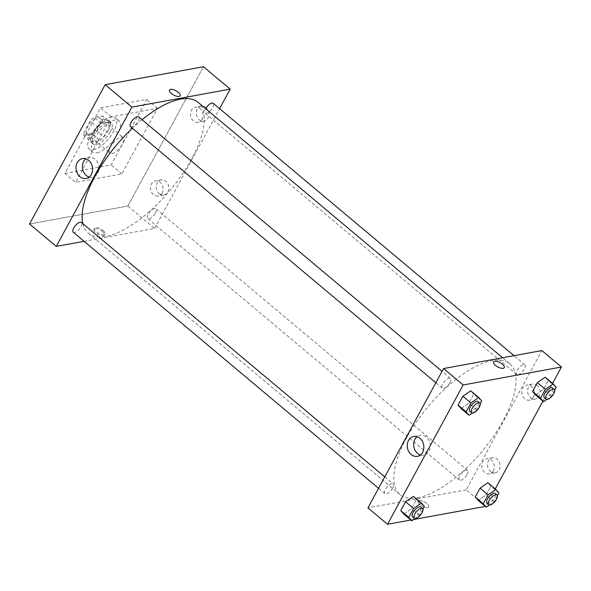 <?xml version="1.0" encoding="UTF-8"?>
<svg xmlns="http://www.w3.org/2000/svg" width="591" height="591" viewBox="0 0 591 591"><rect width="100%" height="100%" fill="white"/><g stroke="black" fill="none" stroke-linecap="round" stroke-linejoin="round"><path stroke-width="0.44" stroke-dasharray="2.96 2.22" d="M112.061 153.557A10.195 4.189 130 0 0 121.133 146.199A10.195 4.189 130 0 0 123.068 137.548A10.195 4.189 130 0 0 113.309 142.667A10.195 4.189 130 0 0 109.963 153.172A10.195 4.189 130 0 0 112.061 153.557M88.909 134.135A10.195 4.189 130 0 0 97.98 126.777A10.195 4.189 130 0 0 99.916 118.126A10.195 4.189 130 0 0 90.157 123.246A10.195 4.189 130 0 0 86.811 133.751A10.195 4.189 130 0 0 88.909 134.135M83.59 133.138L90.12 121.118A13.696 5.622 130 0 1 94.124 117.498L102.605 115.947A13.696 5.622 130 0 1 103.129 118.739L96.599 130.759A13.696 5.622 130 0 1 92.595 134.379L84.114 135.93A13.696 5.622 130 0 1 83.59 133.138L90.719 139.114L97.242 127.095L90.12 121.118M103.129 118.739L110.251 124.716L103.728 136.735L96.599 130.759M92.595 134.379L99.724 140.355L91.236 141.906L84.114 135.93M99.724 140.355A13.696 5.622 130 0 0 103.728 136.735M110.251 124.716A13.696 5.622 130 0 0 109.734 121.916L102.605 115.947M97.242 127.095A13.696 5.622 130 0 1 101.246 123.467L109.734 121.916M90.719 139.114A13.696 5.622 130 0 0 91.236 141.906M108.434 130.463A14.021 5.755 -50 0 1 91.472 142.653A14.021 5.755 -50 0 1 96.074 128.217A14.021 5.755 -50 0 1 109.498 121.17A14.021 5.755 -50 0 1 108.434 130.463M110.214 131.956A14.021 5.755 130 0 0 111.278 122.662A14.021 5.755 130 0 0 97.855 129.71A14.021 5.755 130 0 0 93.252 144.152A14.021 5.755 130 0 0 96.148 144.677A14.021 5.755 130 0 0 110.214 131.956M101.246 123.467L94.124 117.498M93.371 149.796A20.397 8.37 130 0 0 111.5 135.08A20.397 8.37 130 0 0 115.371 117.786A20.397 8.37 130 0 0 95.853 128.025A20.397 8.37 130 0 0 89.16 149.028A20.397 8.37 130 0 0 93.371 149.796M96.931 152.781A20.397 8.37 130 0 0 115.06 138.072A20.397 8.37 130 0 0 118.931 120.771A20.397 8.37 130 0 0 99.414 131.017A20.397 8.37 130 0 0 92.721 152.02A20.397 8.37 130 0 0 96.931 152.781M64.907 173.399L111.16 164.941L146.753 99.391L100.5 107.85L64.907 173.399L75.589 182.368L121.842 173.909L157.435 108.352L111.182 116.811L75.589 182.368M111.182 116.811L100.5 107.85M127.841 206.023L203.474 66.724L127.841 206.023L29.55 223.996L127.841 206.023L154.554 228.436L84.077 241.32M157.435 108.352L146.753 99.391M121.842 173.909L111.16 164.941M73.247 232.233A6.375 2.615 130 0 0 80.952 226.685A6.375 2.615 130 0 0 81.432 222.467M155.426 213.07A6.375 2.615 130 0 0 155.906 208.845A6.375 2.615 130 0 0 149.804 212.051A6.375 2.615 130 0 0 147.713 218.611A6.375 2.615 130 0 0 155.426 213.07M154.554 228.436L219.593 108.655M205.616 108.641A6.375 2.615 130 0 0 205.018 113.073A6.375 2.615 130 0 0 206.333 113.309A6.375 2.615 130 0 0 211.999 108.714A6.375 2.615 130 0 0 213.211 103.307M130.552 126.688A6.375 2.615 130 0 0 138.257 121.148A6.375 2.615 130 0 0 138.737 116.922M82.873 223.671A85.4 35.054 130 0 0 88.347 233.194A85.4 35.054 130 0 0 105.966 236.393A85.4 35.054 130 0 0 181.88 174.788A85.4 35.054 130 0 0 198.111 102.339M142.069 119.714A85.4 35.054 130 0 0 132.384 128.225M205.934 107.547A7.646 6.25 -100.4 0 0 201.221 106.166A7.646 6.25 -100.4 0 0 196.456 114.817A7.646 6.25 -100.4 0 0 203.976 121.214A7.646 6.25 -100.4 0 0 207.943 118.17A7.646 6.25 -100.4 0 0 205.934 107.547M159.223 193.582A7.646 6.25 -100.4 0 0 163.936 194.964A7.646 6.25 -100.4 0 0 167.903 191.92A7.646 6.25 -100.4 0 0 167.696 183.498A7.646 6.25 -100.4 0 0 161.18 179.915A7.646 6.25 -100.4 0 0 156.349 185.626A7.646 6.25 -100.4 0 0 159.223 193.582M202.159 119.227A7.646 6.25 79.6 0 1 198.192 122.271A7.646 6.25 79.6 0 1 190.671 115.873A7.646 6.25 79.6 0 1 195.444 107.222A7.646 6.25 79.6 0 1 201.959 110.805A7.646 6.25 79.6 0 1 202.159 119.227M162.119 192.976A7.646 6.25 79.6 0 1 158.152 196.02A7.646 6.25 79.6 0 1 150.631 189.622A7.646 6.25 79.6 0 1 155.403 180.972A7.646 6.25 79.6 0 1 161.919 184.555A7.646 6.25 79.6 0 1 162.119 192.976M102.612 231.561A6.058 2.453 28.5 0 0 93.858 229.301A6.058 2.453 28.5 0 0 98.01 234.346A6.058 2.453 28.5 0 0 104.496 235.078A6.058 2.453 28.5 0 0 102.612 231.561M89.152 177.071A10.084 8.237 -100.4 0 0 92.499 177.285A10.084 8.237 -100.4 0 0 98.867 169.765A10.084 8.237 -100.4 0 0 95.085 159.267A10.084 8.237 -100.4 0 0 88.864 157.45A10.084 8.237 -100.4 0 0 85.821 158.839M103.174 230.527A6.058 2.453 -151.5 0 1 105.058 234.043A6.058 2.453 -151.5 0 1 98.571 233.312A6.058 2.453 -151.5 0 1 94.42 228.266A6.058 2.453 -151.5 0 1 103.174 230.527M169.491 90.002L169.491 90.002A6.058 2.453 28.5 0 0 171.375 93.518A6.058 2.453 28.5 0 0 180.129 95.779L180.129 95.779M417.638 497.836A85.4 35.054 130 0 0 493.551 436.232A85.4 35.054 130 0 0 509.782 363.783A85.4 35.054 130 0 0 428.039 406.682A85.4 35.054 130 0 0 400.011 494.637A85.4 35.054 130 0 0 417.638 497.836M392.623 488.129A6.375 2.615 -50 0 1 384.911 493.67A6.375 2.615 -50 0 1 386.122 488.262A6.375 2.615 -50 0 1 391.789 483.667A6.375 2.615 -50 0 1 393.104 483.903A6.375 2.615 -50 0 1 392.623 488.129M518.004 374.746A6.375 2.615 130 0 0 523.67 370.151A6.375 2.615 130 0 0 524.882 364.743A6.375 2.615 130 0 0 518.78 367.949A6.375 2.615 130 0 0 516.689 374.509A6.375 2.615 130 0 0 518.004 374.746M467.089 474.507A6.375 2.615 130 0 0 467.577 470.288A6.375 2.615 130 0 0 461.475 473.487A6.375 2.615 130 0 0 459.384 480.055A6.375 2.615 130 0 0 460.699 480.291A6.375 2.615 130 0 0 467.089 474.507M449.928 382.584A6.375 2.615 130 0 0 450.408 378.366A6.375 2.615 130 0 0 444.306 381.564A6.375 2.615 130 0 0 442.216 388.124A6.375 2.615 130 0 0 443.531 388.368A6.375 2.615 130 0 0 449.928 382.584M495.258 488.92L485.817 506.31L466.225 489.873L541.858 350.566M466.225 489.873L367.934 507.846M537.197 385.421A7.646 6.25 -100.4 0 0 532.484 384.039A7.646 6.25 -100.4 0 0 527.711 392.69A7.646 6.25 -100.4 0 0 535.232 399.088A7.646 6.25 -100.4 0 0 539.199 396.044A7.646 6.25 -100.4 0 0 537.197 385.421M490.478 471.455A7.646 6.25 -100.4 0 0 495.192 472.837A7.646 6.25 -100.4 0 0 499.159 469.793A7.646 6.25 -100.4 0 0 498.959 461.372A7.646 6.25 -100.4 0 0 492.443 457.789A7.646 6.25 -100.4 0 0 487.605 463.499A7.646 6.25 -100.4 0 0 490.478 471.455M542.93 401.112L552.563 383.374M416.426 499.794L413.412 496.351L416.426 499.794L411.609 508.666L416.426 499.794L424.441 506.517M403.786 514.089L411.609 508.666L403.786 514.089M473.731 394.249L470.717 390.806L473.731 394.249L468.914 403.121L473.731 394.249L481.746 400.971M461.091 408.551L468.914 403.121L461.091 408.551M548.204 380.634L545.19 377.191L548.204 380.634L543.388 389.506L548.204 380.634L556.22 387.356M535.557 394.928L543.388 389.506L535.557 394.928M485.817 506.31L485.314 506.398M413.707 519.489L410.841 520.014M478.252 500.474L486.083 495.051L490.899 486.179L487.885 482.736L490.899 486.179L486.083 495.051L478.252 500.474M533.422 397.1A7.646 6.25 79.6 0 1 529.455 400.144A7.646 6.25 79.6 0 1 521.927 393.746A7.646 6.25 79.6 0 1 526.699 385.096A7.646 6.25 79.6 0 1 533.215 388.679A7.646 6.25 79.6 0 1 533.422 397.1M493.374 470.85A7.646 6.25 79.6 0 1 489.407 473.893A7.646 6.25 79.6 0 1 481.887 467.496A7.646 6.25 79.6 0 1 486.659 458.845A7.646 6.25 79.6 0 1 493.175 462.428A7.646 6.25 79.6 0 1 493.374 470.85M427.544 507.639A6.058 2.453 28.5 0 0 428.63 506.975A6.058 2.453 28.5 0 0 424.478 501.936A6.058 2.453 28.5 0 0 417.992 501.198A6.058 2.453 28.5 0 0 420.947 505.519A6.058 2.453 28.5 0 0 427.544 507.639A6.058 2.453 -151.5 0 1 420.947 505.519A6.058 2.453 -151.5 0 1 417.992 501.198A6.058 2.453 -151.5 0 1 424.478 501.936A6.058 2.453 -151.5 0 1 428.63 506.975A6.058 2.453 -151.5 0 1 427.544 507.632M420.408 454.944A10.084 8.237 -100.4 0 0 423.754 455.159A10.084 8.237 -100.4 0 0 430.049 443.76A10.084 8.237 -100.4 0 0 420.127 435.323A10.084 8.237 -100.4 0 0 417.076 436.712M493.625 361.899L493.625 361.899A6.058 2.453 28.5 0 0 497.777 366.937A6.058 2.453 28.5 0 0 504.263 367.676L504.263 367.676M422.912 509.331L419.625 515.389L415 518.595M412.518 516.83A6.375 2.615 130 0 0 413.833 517.066A6.375 2.615 130 0 0 419.499 512.471A6.375 2.615 130 0 0 420.711 507.063M419.625 515.389L411.609 508.666M480.217 403.793L476.93 409.844L472.305 413.05M469.823 411.284A6.375 2.615 130 0 0 471.138 411.521A6.375 2.615 130 0 0 476.804 406.926A6.375 2.615 130 0 0 478.016 401.518M476.93 409.844L468.914 403.121M497.386 495.716L494.098 501.774L489.474 504.98M486.991 503.207A6.375 2.615 130 0 0 488.306 503.451A6.375 2.615 130 0 0 493.965 498.848A6.375 2.615 130 0 0 495.177 493.441M498.915 492.901L490.899 486.179M494.098 501.774L486.083 495.051M554.69 390.171L551.403 396.229L546.778 399.435M544.296 397.669A6.375 2.615 130 0 0 545.611 397.906A6.375 2.615 130 0 0 551.27 393.31A6.375 2.615 130 0 0 552.482 387.903M551.403 396.229L543.388 389.506M86.811 133.751L109.963 153.172M99.916 118.126L123.068 137.548M111.278 122.662L109.498 121.17M93.252 144.152L91.472 142.653M118.931 120.771L115.371 117.786M92.721 152.02L89.16 149.028M201.221 106.166L195.444 107.222M203.976 121.214L198.192 122.271M161.18 179.915L155.403 180.972M163.936 194.964L158.152 196.02M86.101 178.46L92.499 177.285M82.474 158.617L88.864 157.45M104.496 235.078L105.058 234.043M93.858 229.301L94.42 228.266M509.782 363.783L502.586 357.747M400.011 494.637L88.347 233.194M378.536 488.321L384.911 493.67M384.741 476.893L393.104 483.903M524.882 364.743L514.044 355.656M516.689 374.509L205.018 113.073M467.577 470.288L155.906 208.845M459.384 480.055L147.713 218.611M450.408 378.366L442.046 371.347M442.216 388.124L435.84 382.776M532.484 384.039L526.699 385.096M535.232 399.088L529.455 400.144M492.443 457.789L486.659 458.845M495.192 472.837L489.407 473.893M417.357 456.333L423.754 455.159M413.73 436.49L420.127 435.323"/><path stroke-width="0.89" d="M203.474 66.724L105.183 84.69L29.55 223.996L105.183 84.69L203.474 66.724L230.195 89.13L219.593 108.655M384.741 476.893L81.432 222.467A6.375 2.615 130 0 0 75.338 225.666A6.375 2.615 130 0 0 73.247 232.233L378.536 488.321M84.077 241.32L56.263 246.403L131.896 107.104L230.195 89.13M514.044 355.656L213.211 103.307A6.375 2.615 130 0 0 205.616 108.641M442.046 371.347L138.737 116.922A6.375 2.615 130 0 0 132.643 120.121A6.375 2.615 130 0 0 130.552 126.688L435.84 382.776M502.586 357.747L198.111 102.339A85.4 35.054 130 0 0 142.069 119.714M132.384 128.225A85.4 35.054 130 0 0 82.873 223.671M88.687 160.434A10.084 8.237 79.6 0 1 92.477 170.932A10.084 8.237 79.6 0 1 86.101 178.46A10.084 8.237 79.6 0 1 76.18 170.023A10.084 8.237 79.6 0 1 82.474 158.617A10.084 8.237 79.6 0 1 88.687 160.434M131.896 107.104L105.183 84.69M56.263 246.403L29.55 223.996M171.383 93.518A6.058 2.453 -151.5 0 1 169.491 90.002A6.058 2.453 -151.5 0 1 175.985 90.733A6.058 2.453 -151.5 0 1 180.129 95.779A6.058 2.453 -151.5 0 1 171.383 93.518M85.821 158.839A10.084 8.237 -100.4 0 0 82.577 168.849A10.084 8.237 -100.4 0 0 89.152 177.071M180.129 95.779A6.058 2.453 28.5 0 0 175.978 90.733A6.058 2.453 28.5 0 0 169.491 90.002M410.841 520.014L387.526 524.276L367.934 507.846L443.568 368.54L541.858 350.566L561.45 367.004L552.563 383.374M495.258 488.92L542.93 401.112M413.412 496.351L405.589 501.774L400.772 510.646L403.786 514.089L400.772 510.646L405.589 501.774L413.412 496.351L421.427 503.074L424.441 506.517L422.912 509.331M470.717 390.806L462.893 396.236L458.077 405.108L461.091 408.551L458.077 405.108L462.893 396.236L470.717 390.806L478.732 397.529L481.746 400.971L480.217 403.793M545.19 377.191L537.359 382.621L532.543 391.486L535.557 394.928L532.543 391.486L537.359 382.621L545.19 377.191L553.206 383.914L556.22 387.356L554.69 390.171M485.314 506.398L413.707 519.489M387.526 524.276L463.159 384.977L561.45 367.004M475.238 497.031L478.252 500.474L475.238 497.031L480.055 488.159L475.238 497.031L483.253 503.754L488.07 494.881L495.901 489.459L498.915 492.901L497.386 495.716M487.885 482.736L480.055 488.159L487.885 482.736L495.901 489.459M411.144 454.516A10.084 8.237 79.6 0 1 407.354 444.018A10.084 8.237 79.6 0 1 413.73 436.49A10.084 8.237 79.6 0 1 423.651 444.927A10.084 8.237 79.6 0 1 417.357 456.333A10.084 8.237 79.6 0 1 411.144 454.516M463.159 384.977L443.568 368.54M504.263 367.676A6.058 2.453 28.5 0 0 501.308 363.354A6.058 2.453 28.5 0 0 494.719 361.241A6.058 2.453 -151.5 0 1 501.308 363.354A6.058 2.453 -151.5 0 1 504.271 367.676A6.058 2.453 -151.5 0 1 497.777 366.937A6.058 2.453 -151.5 0 1 493.625 361.899A6.058 2.453 -151.5 0 1 494.719 361.234A6.058 2.453 28.5 0 0 493.625 361.899M417.076 436.712A10.084 8.237 -100.4 0 0 417.542 453.349A10.084 8.237 -100.4 0 0 420.408 454.944M415 518.595L411.794 520.811L408.787 517.369L413.604 508.496L421.427 503.074M422.491 508.555L420.711 507.063A6.375 2.615 130 0 0 414.609 510.262A6.375 2.615 130 0 0 412.518 516.83L414.298 518.322A6.375 2.615 130 0 0 415.613 518.558A6.375 2.615 130 0 0 421.28 513.963A6.375 2.615 130 0 0 422.491 508.555A6.375 2.615 130 0 0 416.389 511.754A6.375 2.615 130 0 0 414.298 518.322M411.794 520.811L403.786 514.089M408.787 517.369L400.772 510.646M413.604 508.496L405.589 501.774M472.305 413.05L469.099 415.274L466.092 411.831L470.909 402.959L478.732 397.529M479.796 403.01L478.016 401.518A6.375 2.615 130 0 0 471.913 404.717A6.375 2.615 130 0 0 469.823 411.284L471.603 412.777A6.375 2.615 130 0 0 472.918 413.02A6.375 2.615 130 0 0 478.584 408.418A6.375 2.615 130 0 0 479.796 403.01A6.375 2.615 130 0 0 473.694 406.216A6.375 2.615 130 0 0 471.603 412.777M469.099 415.274L461.091 408.551M466.092 411.831L458.077 405.108M470.909 402.959L462.893 396.236M489.474 504.98L486.267 507.196L483.253 503.754M496.957 494.94L495.177 493.441A6.375 2.615 130 0 0 489.082 496.647A6.375 2.615 130 0 0 486.991 503.207L488.772 504.707A6.375 2.615 130 0 0 490.087 504.943A6.375 2.615 130 0 0 495.753 500.348A6.375 2.615 130 0 0 496.957 494.94A6.375 2.615 130 0 0 490.862 498.139A6.375 2.615 130 0 0 488.772 504.707M486.267 507.196L478.252 500.474M488.07 494.881L480.055 488.159M546.778 399.435L543.572 401.651L540.558 398.208L545.375 389.343L553.206 383.914M554.262 389.395L552.482 387.903A6.375 2.615 130 0 0 546.387 391.102A6.375 2.615 130 0 0 544.296 397.669L546.077 399.161A6.375 2.615 130 0 0 547.392 399.398A6.375 2.615 130 0 0 553.058 394.803A6.375 2.615 130 0 0 554.262 389.395A6.375 2.615 130 0 0 548.167 392.594A6.375 2.615 130 0 0 546.077 399.161M543.572 401.651L535.557 394.928M540.558 398.208L532.543 391.486M545.375 389.343L537.359 382.621"/></g></svg>
